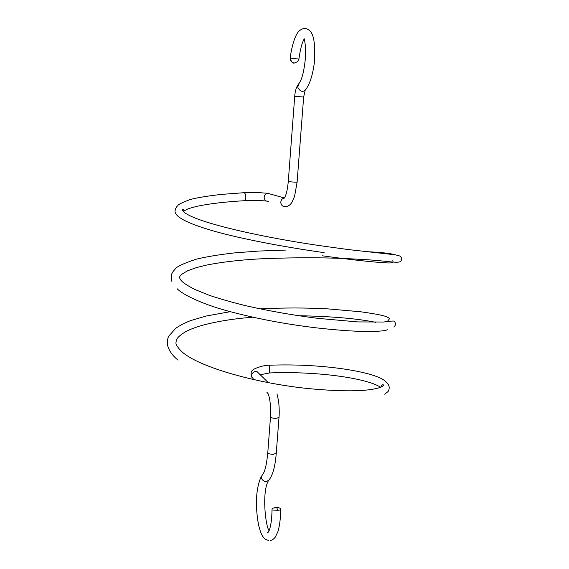 <?xml version="1.0" encoding="UTF-8"?>
<svg xmlns="http://www.w3.org/2000/svg" width="569" height="569" viewBox="0 0 569 569"><rect width="100%" height="100%" fill="white"/><g stroke="black" fill="none" stroke-linecap="round" stroke-linejoin="round"><path stroke-width="0.85" d="M298.832 59.062L290.162 58.081C291.392 61.993 292.722 63.65 294.145 63.052M276.911 507.847C274.059 507.897 273.653 507.818 275.702 507.626C278.846 507.633 279.251 507.704 276.911 507.847L277.551 510.336L280.673 509.909M277.551 510.336L272.01 509.988C271.854 519.184 270.908 526.019 269.165 530.486C268.262 532.349 267.714 533.068 267.53 532.655L268.554 531.759M299.059 83.472L297.722 87.157C300.062 91.63 302.658 92.534 305.503 89.845C309.643 84.532 312.559 75.677 314.259 63.294C315.468 46.58 314.23 36.003 310.539 31.572C306.805 27.419 302.765 27.454 298.419 31.686C295.332 35.534 292.16 43.785 290.162 58.081M303.96 38.144C303.569 37.284 306.172 43.031 305.546 56.672C304.195 71.239 301.826 80.4 298.433 84.155C296.328 86.972 295.091 91.026 294.721 96.325L303.654 97.015L297.089 182.329L294.571 196.383L291.826 202.564C289.906 205.317 287.715 206.647 285.254 206.561C282.807 206.675 281.314 205.359 280.766 202.607C280.944 199.989 282.16 198.453 284.415 197.998L283.483 198.801L284.934 197.059L286.022 194.306C286.982 191.333 287.729 187.116 288.277 181.653L297.089 182.329M290.204 58.116C290.261 60.883 291.598 62.526 294.223 63.059L297.836 61.523L298.881 59.098C300.432 48.671 302.203 41.999 304.195 39.09M270.517 194.093L267.615 193.282C265.474 193.702 264.315 195.146 264.144 197.621C264.67 200.217 266.093 201.462 268.404 201.355M243.674 192.72L244.058 192.699C245.054 193.047 245.644 194.527 245.822 197.123C245.701 199.598 245.154 200.793 244.179 200.715C225.402 201.831 210.011 203.624 198.005 206.092C185.857 209.086 187.251 209.342 183.979 210.957L183.367 211.419M324.117 252.643C288.874 247.7 248.184 240.303 219.25 232.579C189.833 224.563 175.081 217.458 174.996 211.255C175.38 208.567 176.362 206.675 177.941 205.573C177.884 204.705 181.931 202.685 190.074 199.527C197.642 197.585 208.226 195.871 221.825 194.378L244.058 192.699L257.963 192.557L267.615 193.282L284.422 197.984M384.687 394.217L388.094 391.522C390.099 387.88 389.374 384.623 385.917 381.763C377.062 372.098 322.801 363.107 269.315 365.234L269.557 372.951L260.232 374.758M253.105 378.506C250.132 375.881 250.908 373.47 255.417 371.265L257.081 371.671L258.525 373.079M268.518 394.253L266.804 392.141M268.255 394.338C270.026 398.165 270.773 405.669 270.503 416.857C270.688 417.71 272.487 418.229 275.894 418.414L279.002 417.511L276.25 453.301C275.247 466.21 272.8 475.158 268.909 480.158L265.929 481.765C261.946 480.563 260.687 478.401 262.145 475.286L262.693 474.624M270.503 416.857L267.793 452.647C267.971 453.607 269.756 454.176 273.148 454.346L276.25 453.301M305.183 90.222L303.654 97.015M294.721 96.325L288.277 181.653M266.456 201.049C263.639 200.665 251.526 200.231 244.563 200.693M183.872 211.888L183.965 211.369M183.965 211.078C183.737 209.634 183.147 209.093 182.201 209.449C184.335 220.16 259.549 237.181 323.725 246.185L348.235 249.556L395.277 254.805L399.929 256.036C401.565 257.394 402.006 258.845 401.259 260.382M322.324 255.808C351.542 259.798 372.489 262.117 385.163 262.771C390.042 263.177 392.702 262.949 393.136 262.081L392.823 260.289M401.195 260.495C399.779 264.436 388.862 260.609 359.779 259.343C329.622 257.408 296.015 257.266 258.959 258.909M393.819 254.628C391.394 253.425 381.6 252.394 364.437 251.541M285.937 250.068L258.511 251.071L234.492 252.892C219.207 254.628 206.511 256.711 196.397 259.151C183.46 263.419 176.34 266.783 175.046 269.229C171.12 273.547 170.465 275.609 171.93 281.598M258.753 258.923C238.688 260.083 221.163 262.16 206.17 265.161L196.348 267.629L187.82 270.702C182.677 273.518 180.096 275.296 180.089 276.029L179.69 276.868M179.655 277.075L179.484 277.252C180.074 279.507 181.027 282.523 195.331 289.642L208.667 295.069C217.543 298.177 229.769 301.698 245.339 305.624C269.251 311.037 293.376 315.276 317.708 318.334L357.609 321.912L383.534 322.026L389.31 321.343C396.23 320.532 393.399 321.521 394.822 321.983C395.868 323.861 395.555 325.553 393.876 327.068M177.222 288.803C182.066 294.102 200.722 303.597 227.024 310.795C255.225 318.434 284.927 324.11 316.136 327.829M316.57 327.879C340.255 330.546 358.861 331.734 372.382 331.442C384.167 331.044 384.032 330.632 387.539 329.807M387.247 321.656L389.523 318.725C387.83 316.535 382.852 314.899 360.739 311.784L328.121 308.903C306.186 307.68 283.49 307.68 260.033 308.889M375.775 322.331C357.026 318.526 331.243 316.321 298.441 315.717M252.721 317.196C231.775 318.875 213.837 321.905 198.894 326.3C189.826 329.451 188.716 330.134 185.658 331.684C179.235 335.568 176.07 338.768 176.162 341.279L176.056 342.275C175.43 344.039 177.229 347.047 181.475 351.315C197.877 367.233 259.749 384.203 311.826 388.897C339.409 391.351 359.814 391.451 373.044 389.196C379.239 388.094 382.759 386.714 383.613 385.071L383.613 385.071C382.738 384.239 381.82 384.936 380.846 387.14M230.253 311.691L206.255 316.001L190.437 320.674C184.74 322.936 179.847 325.475 175.757 328.285L168.943 335.952C167.706 337.63 167.243 340.739 167.563 345.298C169.057 350.838 172.556 355.789 178.061 360.141M269.599 372.944C317.232 371.031 366.18 378.143 380.369 387.076M258.433 372.994L268.227 382.596M269.315 365.234C263.369 364.985 253.66 368.826 253.724 369.509C251.05 370.625 250.41 373.2 251.804 377.226M277.003 393.961L278.461 400.526C278.938 403.051 279.585 412.07 279.002 417.511M267.793 452.647C266.626 464.916 264.749 472.455 262.145 475.286C258.71 480.058 256.847 491.509 256.676 496.602C256.071 505.407 256.711 514.938 258.603 525.201C261.42 536.083 263.006 536.866 265.239 539.142L268.582 540.507M269.073 530.699C265.552 526.318 261.669 492.32 268.39 480.762M270.453 540.443C272.003 540.287 273.611 539.192 275.275 537.15L277.85 531.816C279.628 526.019 280.567 518.722 280.673 509.924C280.503 508.11 279.258 507.42 276.939 507.854C273.575 507.562 271.932 508.266 272.01 509.988"/></g></svg>
